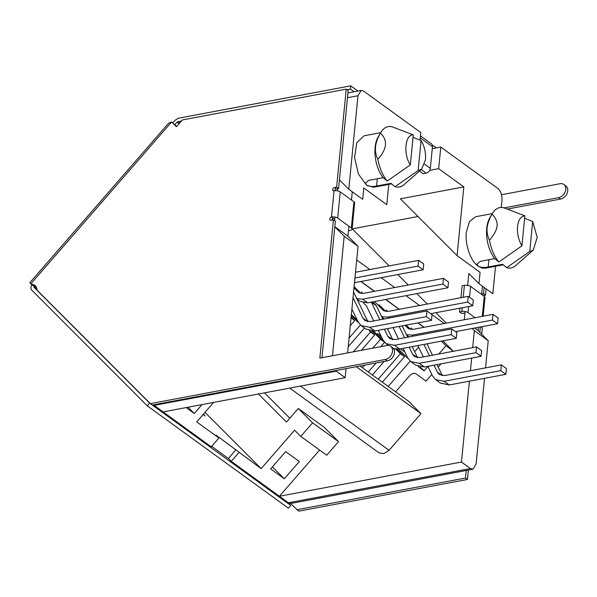 <?xml version="1.0" encoding="UTF-8"?>
<svg xmlns="http://www.w3.org/2000/svg" width="597" height="597" viewBox="0 0 597 597"><rect width="100%" height="100%" fill="white"/><g stroke="black" fill="none" stroke-linecap="round" stroke-linejoin="round"><path stroke-width="0.9" d="M413.027 137.385L421.079 140.549L418.139 170.548L421.661 169.13L403.93 184.749A30.701 16.112 -100.6 0 1 395.057 186.704L390.938 183.324L376.595 186.025C372.707 186.816 369.356 186.555 366.558 185.249L373.722 187.249L391.617 183.883M506.666 267.657L529.748 251.494L533.27 250.083L515.539 265.695A30.701 16.112 -100.6 0 1 506.666 267.657L502.547 264.277L488.197 266.971C484.115 267.777 480.772 267.516 478.16 266.195L482.16 268.113L485.324 268.187L503.226 264.837M369.371 330.828L370.558 332.022L353.327 351.827M376.11 362.983L368.267 371.998L372.371 374.976L384.11 361.476M376.841 334.417L377.595 333.551L381.908 337.88M360.401 325.022L349.058 338.059M351.275 315.455L358.513 322.701M372.528 331.231L380.52 339.245L372.752 348.178M395.908 349.155L400.438 353.693L378.229 379.222L382.326 382.199L404.542 356.663L397.109 349.223M350.275 325.686L354.745 320.544L351.133 316.925M348.208 346.723L364.468 328.037M357.364 320.417L351.364 314.529M361.327 350.327L374.662 334.992L370.804 331.126M360.013 366.006L362.409 367.752L364.685 365.133M380.744 346.67L384.52 342.335M383.692 341.29L373.595 331.171M394.162 349.924L394.58 349.439L393.863 348.723M398.639 349.133L408.035 358.551M410.191 361.155L388.184 386.446L408.549 401.214L420.952 413.646L389.057 450.317L383.931 453.616L378.983 452.839L289.732 388.102M360.998 281.463L374.565 291.306M385.796 299.455L399.363 309.291M418.072 322.865L424.168 327.283M420.355 367.095L424.116 370.864L427.945 366.468M438.78 354.014L445.974 345.745L441.377 341.133M418.146 366.536L424.116 370.864M377.595 333.551L381.02 336.044M404.542 356.663L400.438 353.693M382.326 382.199L388.184 386.446M394.58 349.439L393.498 348.655M372.371 374.976L378.229 379.222M384.102 341.842L380.52 339.245M362.409 367.752L368.267 371.998M374.662 334.992L370.558 332.022M354.745 320.544L351.043 317.858M445.974 345.745L452.616 350.558L451.728 351.581M431.81 374.468L426.034 381.11L416.027 373.856C414.019 372.804 411.863 373.453 409.549 375.804L395.61 391.826M441.056 363.842L438.213 367.11M347.603 352.902L358.058 246.3L347.932 236.151L348.909 226.211M153.63 404.967L163.1 411.908L345.178 377.685L346.066 368.633M388.759 184.421L386.774 204.652L363.774 187.973L362.663 199.316L348.797 189.256L339.424 179.861M351.476 200.025L352.282 191.786M464.302 319.738L465.1 311.552M429.683 170.354L438.676 168.66L463.817 186.898L400.371 198.823L457.078 255.643L480.07 272.322L478.958 283.665L468.832 273.516L467.63 285.791M389.184 265.904L352.23 228.875L418.019 216.51M446.295 323.126L435.877 312.686M427.258 304.052L416.848 293.62M408.221 284.978L397.811 274.545M443.258 340.783L442.877 340.85M452.616 350.558L443.071 340.991M289.814 418.236L264.478 392.856M300.798 436.414L312.612 422.833L298.291 408.482L324.216 427.288L338.536 441.638L326.723 455.22L300.798 436.414L294.59 430.198L261.15 468.63L216.062 435.131L218.92 437.997L211.241 446.825L163.1 411.908M469.399 381.17L461.466 462.033L279.396 496.256L319.596 450.048M472.22 328.507L474.354 330.648L472.682 347.641M471.66 358.088L470.421 370.715M356.252 366.715L420.952 413.646M334.835 226.651L347.932 236.151M334.813 226.845L344.193 236.24L358.058 246.3M332.477 355.745L344.193 236.24M335.536 370.61L345.178 377.685M202.04 404.587L194.294 413.49L186.145 407.579M213.659 402.408L196.712 421.885L218.92 437.997M444.295 323.499L430.728 313.656L472.749 305.761L467.675 302.075L387.468 317.156L381.61 316.649M419.497 305.507L405.93 295.672M394.692 287.523L381.125 277.68M369.894 269.531L356.715 259.971M478.958 283.665L492.823 293.717L495.517 266.284M298.291 408.482L286.478 422.064L258.449 393.983M270.657 468.876L285.657 451.631L299.328 461.541L284.321 478.787L270.657 468.876M484.525 378.326L476.137 463.906L472.921 469.227L291.246 503.39L288.381 502.771L231.263 461.347L238.942 452.519M461.466 462.033L470.451 468.548L288.381 502.771M474.354 330.648L488.219 340.7L485.555 367.871M472.921 469.227L470.451 468.548M474.637 328.051L478.093 330.559L488.219 340.7M334.596 220.718L334.954 217.039M337.521 190.853L337.738 188.697M347.476 97.729L357.969 95.751L348.797 189.256M188.04 407.221L194.294 413.49M204.995 412.363L261.15 468.63M203.144 414.49L205.129 415.922L203.398 414.191M211.666 446.34L228.397 458.474L231.263 461.347M420.027 140.123L420.773 132.541L363.655 91.11L361.185 90.431L357.969 95.751M380.699 132.653L364.043 135.788L356.79 142.72L354.596 157.526L358.372 173.996L366.558 185.249L365.439 183.107L368.782 180.361L383.132 177.66L387.244 181.04A30.701 16.112 -100.6 0 1 377.871 159.302C373.901 151.414 374.759 142.683 380.438 133.116A30.701 16.112 -100.6 0 1 380.796 132.482A30.701 16.112 -100.6 0 1 392.55 126.96L413.273 134.885C405.117 134.146 403.124 154.481 410.326 164.884L387.244 181.04M463.817 186.898L457.078 255.643M492.301 213.607L475.652 216.733L469.466 221.577L466.332 232.196C464.891 244.74 470.563 261.038 478.16 266.195L477.04 264.053L480.391 261.307L494.734 258.613L498.853 261.993A30.701 16.112 -100.6 0 1 489.48 240.248C494.383 234.352 496.898 229.591 497.025 225.979C497.629 222.315 495.973 218.345 492.047 214.062C489.174 219.159 487.54 223.748 487.137 227.838C486.734 231.934 487.518 236.069 489.48 240.248M438.676 168.66L440.787 147.063L497.913 188.488C500.831 191.137 502.196 195.04 501.995 200.211L501.279 207.465M432.25 148.668L440.787 147.063M272.411 466.854L284.321 478.787M228.397 458.474L236.076 449.645M481.637 294.433L482.443 286.187M478.093 330.559L478.406 327.343M380.796 132.482L378.177 136.914A26.186 13.746 79.4 0 0 383.132 177.66M492.047 214.062A30.701 16.112 -100.6 0 1 492.406 213.435L489.786 217.868A26.186 13.746 79.4 0 0 494.734 258.613M338.536 441.638L312.612 422.833M492.406 213.435A30.701 16.112 -100.6 0 1 504.159 207.905L524.875 215.83C520.853 216.181 518.412 219.771 517.547 226.584C517.047 233.658 518.509 240.069 521.935 245.83L524.875 215.83M380.438 133.116C387.953 140.22 387.102 148.951 377.871 159.302M533.27 250.083L537.203 237.375L532.688 221.494L524.629 218.33M410.326 164.884L413.273 134.885M532.688 221.494L529.748 251.494M418.139 170.548L395.057 186.704M498.853 261.993L521.935 245.83M421.661 169.13L425.467 159.795C425.967 152.72 424.504 146.31 421.079 140.549M423.945 344.409L429.437 355.767M433.982 365.177L437.332 372.118L439.302 374.498L444.698 375.55L501.361 364.901L506.443 368.58L505.875 374.312L449.213 384.961L440.273 383.013M442.34 375.647L437.004 364.61M432.459 355.2L426.967 343.842M501.361 364.901L500.801 370.625L505.875 374.312M500.801 370.625L444.138 381.282L435.594 379.617L432.474 375.841L427.87 366.327M417.833 345.559L423.325 356.916M411.057 327.932L412.579 329.454M355.513 272.232L418.631 260.367L418.072 266.098L423.146 269.777L354.491 282.687M418.072 266.098L354.954 277.963M418.631 260.367L423.713 264.053L423.146 269.777M367.931 321.686L353.581 291.978M353.021 297.649L362.931 318.149L364.901 320.537L370.297 321.582L426.959 310.933L432.034 314.619L431.474 320.343L374.812 330.999L365.871 329.051M351.902 309.112L358.066 321.873L361.185 325.656L369.737 327.313L426.4 316.664L431.474 320.343M426.959 310.933L426.4 316.664M405.02 325.313L408.333 328.537L412.826 329.417L493.04 314.335L498.114 318.014L497.555 323.746L455.518 331.648M493.04 314.335L492.473 320.067L497.555 323.746M492.473 320.067L412.266 335.141L406.408 334.641M406.206 325.096L410.549 329.447M399.139 326.425L404.632 337.783M409.176 347.185L412.534 354.125L414.497 356.513L419.9 357.566L476.563 346.909L481.637 350.596L481.078 356.319L424.415 366.976L415.467 365.028M417.534 357.663L412.199 346.618M407.654 337.215L402.169 325.85M476.563 346.909L476.003 352.64L481.078 356.319M476.003 352.64L419.333 363.289L410.788 361.633L407.669 357.857L403.072 348.335M393.027 327.574L398.527 338.932M386.259 309.94L387.774 311.47M353.976 287.896L358.73 292.56L363.222 293.433L443.437 278.359L448.511 282.038L447.951 287.769L367.737 302.851L362.663 299.164L356.805 298.657M443.437 278.359L442.87 284.082L447.951 287.769M442.87 284.082L362.663 299.164M357.043 299.149L360.095 301.358L367.737 302.851M354.133 286.642L360.946 293.47M372.782 301.903L376.386 305.828L382.856 319.223M376.386 305.828L371.334 302.172L379.834 319.791M384.378 329.201L387.729 336.141L389.699 338.521L395.095 339.574L451.757 328.925L456.839 332.604L456.272 338.335L399.609 348.984L393.438 348.581M392.736 339.671L387.401 328.626M451.757 328.925L451.198 334.648L456.272 338.335M451.198 334.648L394.535 345.305L385.99 343.641L382.871 339.865L378.274 330.342M363.327 302.798L366.416 305.843L373.722 320.94M361.454 291.955L362.976 293.478M374.483 301.582L383.528 310.552L388.028 311.425L468.235 296.343L473.317 300.03L472.749 305.761M468.235 296.343L467.675 302.075M378.931 304.634L385.744 311.455M400.475 348.82L404.833 351.984M414.661 351.723L418.616 347.178M360.797 281.5L374.364 291.343M385.595 299.493L399.169 309.328M417.878 322.902L423.967 327.32M420.445 135.892L431.318 143.78A4.515 3.358 126 0 1 432.444 146.72L430.325 168.332A4.515 3.358 126 0 1 428.937 171.429A4.515 3.358 126 0 1 426.146 173.13L423.101 173.705L419.467 171.07M432.206 144.929L436.31 147.899M501.532 194.726L560.038 183.727A7.671 5.709 126 0 1 563.859 184.466A7.671 5.709 126 0 1 565.195 191.816A7.671 5.709 126 0 1 558.673 197.637L504.107 207.89M563.859 184.466L565.814 185.883A7.671 5.709 126 0 1 567.15 193.234A7.671 5.709 126 0 1 560.628 199.055L507.308 209.077M484.182 287.455L483.57 293.709L485.525 295.127L483.257 295.552A1.806 1.343 -54 0 0 483.197 295.567M486.137 288.873L485.525 295.127M483.57 293.709L481.667 294.067M460.951 297.716L462.123 285.791L464.384 285.366A4.515 1.866 5.6 0 1 470.6 286.426L484.271 296.343A4.515 1.866 5.6 0 1 484.988 297.493L483.16 316.194M464.951 313.141L461.503 313.395L459.556 311.977L459.929 308.171M459.556 311.977L461.817 311.552A4.515 1.866 -174.4 0 1 468.033 312.612L475.063 317.716M480.951 326.865L482.316 327.857L481.697 334.171M480.309 326.984L479.794 332.26M466.235 470.496L465.496 478.04L467.451 479.458L298.776 511.166L290.552 503.465M468.369 470.093L467.451 479.458M465.496 478.04L296.821 509.748M35.619 286.172A9.03 6.716 126 0 0 33.245 285.769L31.29 284.351A9.03 6.716 126 0 1 34.73 285.344A9.03 6.716 126 0 1 37.021 290.09L150.347 403.639L290.732 505.458L287.202 501.92M290.732 505.458L288.366 508.174L147.272 405.833L149.638 403.117L150.325 403.617M147.272 405.833L31.768 290.097A4.515 3.358 126 0 1 31.939 284.821M36.969 289.448L34.126 287.381L149.638 403.117M34.126 287.381A0.903 0.672 126 0 1 34.245 286.224L33.604 285.762M31.29 284.351L29.85 282.68L168.518 123.288M152.302 405.057L387.356 360.872A7.671 5.709 -54 0 0 393.878 355.051A7.671 5.709 -54 0 0 392.542 347.7L390.587 346.282A7.671 5.709 -54 0 0 386.766 345.544L319.85 358.118L333.41 219.853L335.365 221.271L321.984 357.722M150.347 403.639L385.401 359.454A7.671 5.709 -54 0 0 391.923 353.633A7.671 5.709 -54 0 0 390.587 346.282M331.775 220.159A1.806 1.343 -54 0 1 333.417 218.42L331.462 217.01A1.806 1.343 -54 0 0 329.932 218.375A1.806 1.343 -54 0 0 330.245 220.106A1.806 1.343 -54 0 0 331.141 220.278L333.41 219.853M348.461 230.755L350.014 230.464A4.515 1.866 -174.4 0 0 352.066 229.136A4.515 1.866 -174.4 0 0 351.349 227.979L337.678 218.069A4.515 1.866 5.6 0 0 331.462 217.01L334.029 190.824A4.515 1.866 -174.4 0 1 340.253 191.883L337.678 218.069M333.417 218.42L334.663 218.636M352.066 229.136L354.633 202.95A4.515 1.866 5.6 0 0 353.917 201.793L340.253 191.883M334.656 190.734A1.806 1.343 -54 0 1 336.305 188.965L338.574 188.54L336.618 187.122L334.35 187.548A1.806 1.343 -54 0 0 332.82 188.921A1.806 1.343 -54 0 0 333.133 190.644A1.806 1.343 -54 0 0 334.029 190.824M338.574 188.54L348.178 90.557L346.223 89.14L182.369 119.945L176.428 126.773L171.623 121.96L30.813 283.873M336.618 187.122L346.223 89.14M168.526 123.288L171.623 121.96L176.675 126.489M172.824 122.833L175.055 120.273L178.399 118.228L350.73 85.834L357.909 91.035M179.085 123.721L176.966 122.184L174.831 124.639M176.966 122.184L181.585 120.848M347.051 89.737L350.409 89.11L350.73 85.834M350.409 89.11L354.066 91.759M377.304 178.757L376.595 186.025M488.197 266.971L488.913 259.702M300.5 386.08L389.057 450.317M154.123 405.393L336.193 371.17M442.176 375.632L437.332 372.118M449.213 384.961L444.138 381.282M374.812 330.999L369.737 327.313M367.774 321.664L362.931 318.149M408.982 328.932L407.721 328.022M413.587 336.096L412.266 335.141M417.378 357.64L412.534 354.125M424.415 366.976L419.333 363.289M359.379 292.955L358.118 292.045M375.61 304.731L371.924 302.06M392.572 339.656L387.729 336.141M399.609 348.984L394.535 345.305M384.177 310.94L382.923 310.03M388.781 318.111L387.468 317.156M430.325 168.332L424.601 164.182M558.673 197.637L560.628 199.055M481.637 294.373L483.257 295.552M387.356 360.872L385.401 359.454M336.305 188.965L334.35 187.548M426.146 173.13L421.198 169.541M461.817 311.552L462.19 307.746M463.22 297.291L464.384 285.366M353.917 201.793L351.349 227.979M468.033 312.612L468.63 306.53M469.541 297.291L470.6 286.426M432.444 146.72L420.251 137.877M482.309 316.35L484.271 296.343M179.876 122.81L178.078 121.504M34.245 286.224L36.633 287.963M361.185 90.423L347.947 92.908M440.668 383.304L435.594 379.617M366.267 329.335L361.185 325.649M409.139 336.932L406.647 335.126M415.863 365.312L410.788 361.633M388.52 345.484L385.99 343.641M384.334 318.947L381.849 317.141"/></g></svg>

